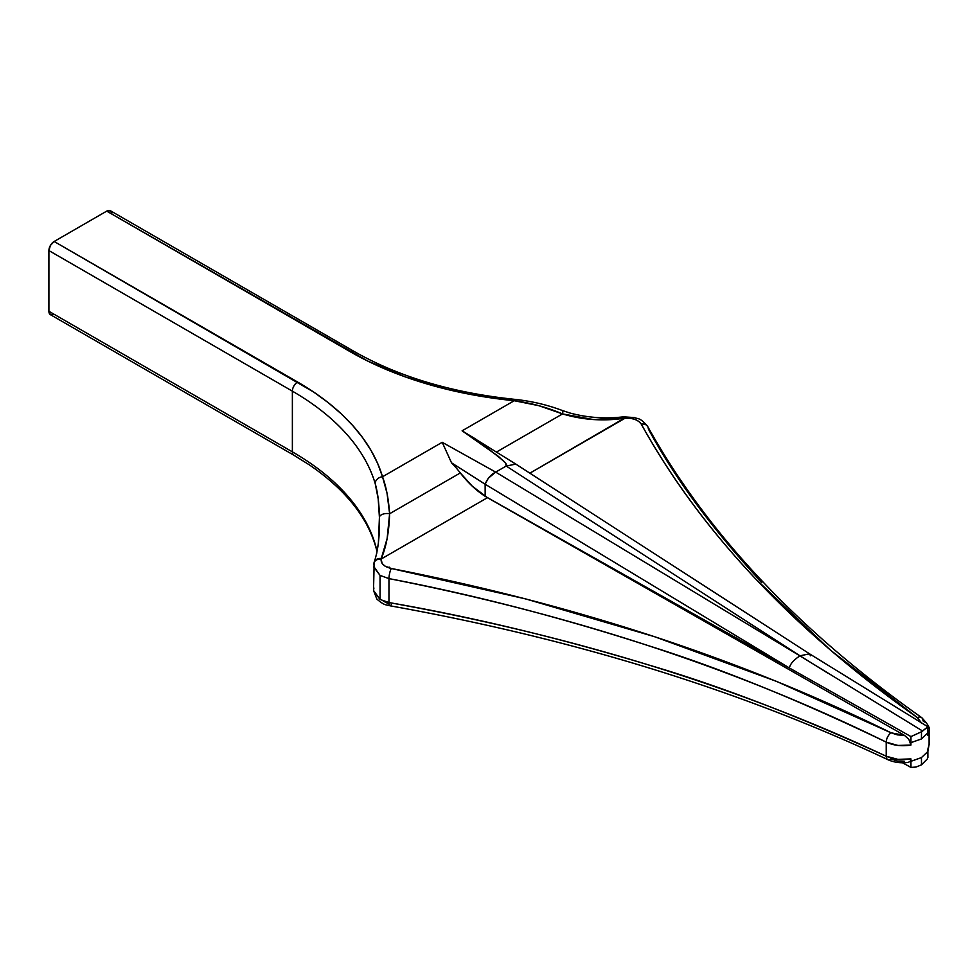 <?xml version="1.0" encoding="UTF-8"?>
<svg xmlns="http://www.w3.org/2000/svg" width="978" height="978" viewBox="0 0 978 978"><rect width="100%" height="100%" fill="white"/><g stroke="black" fill="none" stroke-linecap="round" stroke-linejoin="round"><path stroke-width="1.47" d="M111.871 213.033L110.441 210.759L106.724 211.126L367.41 360.894L405.234 376.872L446.86 389.305L468.792 394.11L514.232 400.711L462.117 430.809L486.836 447.594L503.597 460.968C506.384 463.743 507.252 465.442 506.201 466.041L495.687 472.117L799.918 655.859L922.633 731.031L921.484 731.752L921.447 738.952L927.865 732.864L927.89 726.813L921.484 731.752L910.97 736.593L910.934 745.065L897.951 745.444L886.215 742.131L886.215 756.226L897.951 759.38L910.934 758.891L910.934 761.312L921.447 757.595L921.484 764.845L916.007 767.058L910.97 767.4L910.934 761.312L921.447 757.595L927.865 751.532L929.1 744.551L929.1 730.664L927.865 735.285L927.865 732.864L921.447 738.952L910.934 742.644L910.934 745.065L908.88 739.38L904.516 735.395L897.364 734.869L891.044 732.803L776.666 681.434L654.478 636.666L525.638 598.903L391.31 568.487L384.88 566.03L382.129 563.487L381.127 559.049L387.141 538.487L389.611 513.743L460.308 472.936A74.34 42.922 -120 0 0 485.174 496.311L487.46 497.668L381.127 559.049L487.46 497.668L904.516 735.395L487.46 497.668L472.252 486.139L460.308 472.936A74.34 42.922 -120 0 0 451.53 462.826L442.203 442.3L382.52 476.751L387.056 493.401L389.611 513.743L460.308 472.936A74.34 42.922 -120 0 0 451.53 462.826L442.203 442.3L382.52 476.751L377.679 463.511L371.078 450.516L362.777 437.851L352.801 425.601L341.236 413.828L328.131 402.594L313.571 391.982L54.157 241.48L50.44 245.405L48.9 250.576L48.9 311.273L50.44 314.684L54.157 314.305M373.535 590.981L380.051 599.465L380.051 575.406L373.535 566.739M929.1 730.578L929.1 730.664C930.359 728.341 927.853 723.977 921.582 717.559A7.433 4.609 125.1 0 0 917.364 717.607C793.268 629.93 701.238 532.105 641.299 424.159A7.433 5.734 -28.9 0 1 647.705 426.53A7.433 5.734 151.1 0 0 641.299 424.159C638.353 419.941 632.998 417.924 625.248 418.119A7.433 0.807 -94 0 0 624.661 416.738A7.433 0.807 86 0 1 625.248 418.119L529.868 473.181L624.331 418.217L630.37 418.278L635.113 419.452L638.903 421.494L641.299 424.159C656.03 450.858 672.913 477.105 691.947 502.888C710.982 528.67 732.082 553.866 755.248 578.499L830.615 650.284L917.364 717.607A7.433 4.609 -54.9 0 1 921.582 717.546C798.268 630.419 706.996 533.438 647.754 426.604C639.636 416.848 637.986 419.317 634.636 417.582L623.463 416.836A7.433 1.21 84 0 1 624.331 418.217C603.377 421.396 582.778 419.965 562.533 413.914A7.433 1.638 -69.4 0 0 562.374 410.515A7.433 1.638 110.6 0 1 562.533 413.914L593.194 419.525L624.331 418.217A7.433 1.21 -96 0 0 623.463 416.836C605.272 419 587.423 417.716 569.905 413.009L562.387 410.515C547.167 404.806 531.372 401.102 514.966 399.379A7.433 1.027 95.6 0 0 514.232 400.711C531.042 402.973 547.142 407.374 562.533 413.914L496.494 452.032L562.533 413.914L538.927 405.711L514.232 400.711A7.433 1.027 -84.4 0 1 514.978 399.379C452.459 392.899 398.779 376.885 353.914 351.334L110.441 210.759A7.433 4.291 120 0 0 106.724 211.126L54.157 241.48L106.724 211.126L350.197 351.701A7.433 4.291 -60 0 1 353.914 351.334A7.433 4.291 120 0 0 350.197 351.701A304.781 175.967 0 0 0 514.232 400.711L462.117 430.809L475.919 439.208M383.315 601.091L388.938 604.013M887.804 759.649A7.433 3.949 -64.8 0 1 886.215 756.226C799.405 716.519 720.945 686.311 650.835 665.615C560.088 638.084 472.802 617.057 388.963 602.558L388.963 578.609L380.051 575.406L380.051 599.465L388.963 602.558L388.963 578.609C472.802 594.526 560.088 617.142 650.835 646.458C720.945 668.524 799.405 700.419 886.215 742.131L886.215 756.226A7.433 3.949 115.2 0 0 887.804 759.649A7.433 3.949 -64.8 0 0 891.044 759.038L897.364 760.982L904.516 761.397M921.582 717.546A7.433 4.609 -54.9 0 1 923.012 720.884L924.43 721.972M389.611 568.365L389.146 567.093M377.105 550.944L375.197 544.245A297.349 171.663 0 0 0 292.373 451.848L292.373 391.151A297.349 171.663 180 0 1 375.197 483.548L378.193 498.841L379.415 517.386L378.388 543.022L376.616 553.878M48.9 250.576L48.9 311.273L292.373 451.848L292.373 391.151L48.9 250.576L292.373 391.151A7.433 4.291 -60 0 1 297.63 382.043L54.157 241.48A7.433 4.291 120 0 0 48.9 250.576M761.691 582.46C712.449 529.171 674.661 477.985 648.316 428.877A7.433 5.734 -28.9 0 0 647.705 426.53M921.484 764.845L927.499 758.769L921.484 764.845L921.447 757.595L927.865 751.532L927.89 757.62L927.865 749.124M908.317 762.388L910.371 761.116L910.934 758.891L910.97 767.4L902.584 762.779M914.528 767.388L911.08 767.498M921.484 722.901L917.364 717.607L921.606 723.378M485.149 484.183L485.174 484.244C487.35 478.597 490.858 474.55 495.687 472.117L802.131 657.204L506.201 466.041L495.687 472.117L442.203 442.3L495.687 472.117L488.315 478.23L485.137 484.232L485.174 496.311L789.38 667.974L485.174 484.244L485.174 496.311L910.97 736.593L910.934 742.644L921.447 738.952L921.484 731.752L915.347 734.625M506.237 466.066L505.504 463.059L498.389 456.359L462.117 430.809L515.748 464.061L809.539 653.83L799.992 655.81L506.237 466.066L515.748 464.098M929.1 730.725L927.865 735.285L927.89 726.813L922.633 731.031M914.528 734.943L910.97 736.593L789.38 667.974C790.163 664.001 793.684 659.967 799.918 655.859C793.684 659.967 790.163 664.001 789.38 667.974L485.174 484.244L451.53 462.826M810.469 655.798L809.539 653.83M828.011 673.267L799.992 655.81L809.515 653.817L927.865 726.776M929.1 744.613L927.865 749.111M375.197 544.245A7.433 5.978 163.5 0 0 375.418 545.724A7.433 5.978 -16.5 0 1 375.197 544.245A297.349 171.663 0 0 0 292.373 451.848L48.9 311.273A7.433 4.291 120 0 0 50.44 314.684L293.913 455.247A7.433 4.291 -60 0 1 292.373 451.848A7.433 4.291 120 0 0 293.913 455.247L309.256 464.807C344.354 488.804 366.408 515.736 375.393 545.638L377.031 551.335M391.31 604.575A7.433 1.907 -79.9 0 1 389.929 605.785A7.433 1.907 -79.9 0 1 388.963 602.558L380.051 599.465L373.523 590.419L373.926 587.998M389.941 605.785C573.658 638.732 739.612 690.016 887.816 759.649C894.014 762.461 900.872 763.366 908.391 762.375L910.371 761.116L910.934 758.891C901.875 760.407 893.635 759.515 886.215 756.226C738.097 686.666 572.35 635.443 388.963 602.558A7.433 1.907 100.1 0 0 389.929 605.785C386.542 604.636 384.721 605.993 376.823 599.025L373.523 590.455L374.171 562.179C377.728 551.8 379.488 538.646 379.464 522.741L379.33 530.492M297.63 382.043A7.433 4.291 120 0 0 292.373 391.151A297.349 171.663 180 0 1 375.197 483.548A7.433 5.978 -16.5 0 1 382.52 476.751A304.781 175.967 0 0 0 297.63 382.043M382.52 476.751A7.433 5.978 163.5 0 0 375.197 483.548C377.789 492.631 379.195 503.914 379.415 517.386A7.433 3.79 -1.2 0 1 389.611 513.743C388.559 498.927 386.188 486.604 382.52 476.751M373.706 564.538A7.433 5.99 12.5 0 1 373.84 563.389A7.433 5.99 12.5 0 1 381.127 559.049L381.322 558.524A7.433 5.917 -161.5 0 0 374.207 562.093A7.433 5.917 18.5 0 1 381.322 558.524C386.31 546.714 389.073 531.787 389.611 513.743A7.433 3.79 178.8 0 0 379.415 517.386L379.464 522.729M374.207 562.093A7.433 5.917 -161.5 0 0 374.012 562.827M373.523 566.164L380.051 575.406L388.963 578.609A7.433 1.822 -79 0 1 391.31 568.487C384.109 566.727 380.723 563.572 381.127 559.049A7.433 5.99 -167.5 0 0 373.84 563.389M391.31 568.487A7.433 1.822 101 0 0 388.963 578.609C572.35 614.6 738.097 669.099 886.215 742.131A7.433 3.851 -63.7 0 1 891.044 732.803C742.18 659.416 575.602 604.649 391.31 568.487M910.934 745.065L908.88 739.38L904.516 735.395L891.044 732.803A7.433 3.851 116.3 0 0 886.215 742.131C893.635 745.542 901.875 746.52 910.934 745.065M911.031 767.473L902.474 762.779M927.413 751.177L929.1 744.551"/></g></svg>
